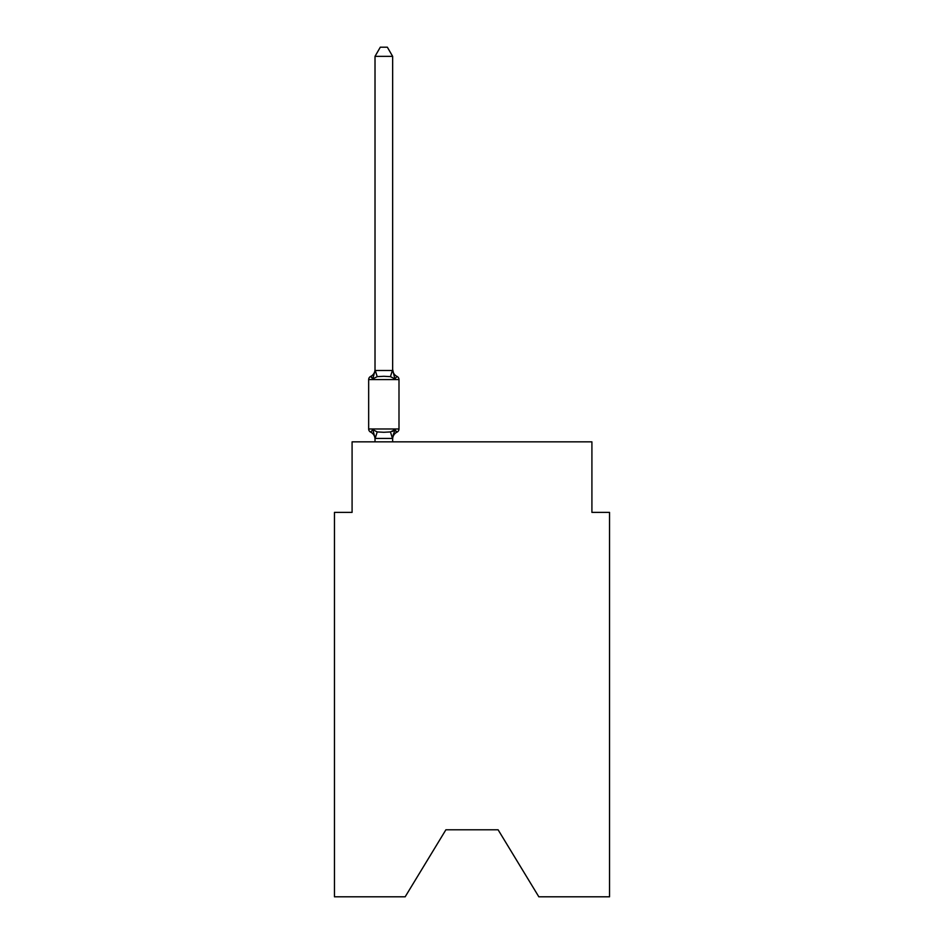 <?xml version="1.0" encoding="UTF-8"?>
<svg xmlns="http://www.w3.org/2000/svg" width="944" height="944" viewBox="0 0 944 944"><rect width="100%" height="100%" fill="white"/><g stroke="black" fill="none" stroke-linecap="round" stroke-linejoin="round"><path stroke-width="1.42" d="M498.102 829.788L538.835 896.8L609.541 896.8L609.541 512.38L591.912 512.38L591.912 441.851L352.088 441.851L352.088 512.38L334.459 512.38L334.459 896.8L405.165 896.8L445.898 829.788L498.102 829.788L445.898 829.788M392.48 431.467L394.852 429.662L392.503 438.441L375.157 438.441L372.809 429.662L370.65 432.14A3.528 3.528 0 0 1 368.667 428.977A3.528 3.528 0 0 0 370.65 432.14L372.809 429.662L370.65 432.14A3.528 3.528 0 0 1 368.667 428.977A3.528 3.528 0 0 0 370.65 432.14L372.809 429.662L370.65 432.14A3.528 3.528 0 0 1 368.667 428.977A3.528 3.528 0 0 0 370.65 432.14L372.809 429.662L370.65 432.14A3.528 3.528 0 0 1 368.667 428.977A3.528 3.528 0 0 0 370.65 432.14L372.809 429.662L370.65 432.14A3.528 3.528 0 0 1 368.667 428.977A3.528 3.528 0 0 0 370.65 432.14L372.809 429.662L370.65 432.14A3.528 3.528 0 0 1 368.667 428.977A3.528 3.528 0 0 0 370.65 432.14L372.809 429.662L370.65 432.14A3.528 3.528 0 0 1 368.667 428.977A3.528 3.528 0 0 0 370.65 432.14L372.809 429.662L370.65 432.14A3.528 3.528 0 0 1 368.667 428.977A3.528 3.528 0 0 0 370.65 432.14L372.809 429.662L370.65 432.14A3.528 3.528 0 0 1 368.667 428.977A3.528 3.528 0 0 0 370.65 432.14L372.809 429.662L370.65 432.14A3.528 3.528 0 0 1 368.667 428.977A3.528 3.528 0 0 0 370.65 432.14L372.809 429.662L370.65 432.14A3.528 3.528 0 0 1 368.667 428.977A3.528 3.528 0 0 0 370.65 432.14L372.809 429.662L370.65 432.14A3.528 3.528 0 0 1 368.667 428.977A3.528 3.528 0 0 0 370.65 432.14L372.809 429.662L370.65 432.14A3.528 3.528 0 0 1 368.667 428.977A3.528 3.528 0 0 0 370.65 432.14L372.809 429.662L370.65 432.14A3.528 3.528 0 0 1 368.667 428.977A3.528 3.528 0 0 0 370.65 432.14L372.809 429.662L370.65 432.14A3.528 3.528 0 0 1 368.667 428.977A3.528 3.528 0 0 0 370.65 432.14L372.809 429.662L370.65 432.14A3.528 3.528 0 0 1 368.667 428.977A3.528 3.528 0 0 0 370.65 432.14L372.809 429.662L370.65 432.14A3.528 3.528 0 0 1 368.667 428.977A3.528 3.528 0 0 0 370.65 432.14L372.809 429.662L370.65 432.14A3.528 3.528 0 0 1 368.667 428.977A3.528 3.528 0 0 0 370.65 432.14L372.809 429.662L370.65 432.14A3.528 3.528 0 0 1 368.667 428.977A3.528 3.528 0 0 0 370.65 432.14L372.809 429.662L370.65 432.14A3.528 3.528 0 0 1 368.667 428.977A3.528 3.528 0 0 0 370.65 432.14L372.809 429.662L370.65 432.14A3.528 3.528 0 0 1 368.667 428.977A3.528 3.528 0 0 0 370.65 432.14L372.809 429.662L370.65 432.14A3.528 3.528 0 0 1 368.667 428.977A3.528 3.528 0 0 0 370.65 432.14L372.809 429.662L370.65 432.14A3.528 3.528 0 0 1 368.667 428.977A3.528 3.528 0 0 0 370.65 432.14L372.809 429.662L370.65 432.14A3.528 3.528 0 0 1 368.667 428.977A3.528 3.528 0 0 0 370.65 432.14L372.809 429.662L370.65 432.14A3.528 3.528 0 0 1 368.667 428.977A3.528 3.528 0 0 0 370.65 432.14L372.809 429.662L370.65 432.14A3.528 3.528 0 0 1 368.667 428.977A3.528 3.528 0 0 0 370.65 432.14L372.809 429.662L370.65 432.14A3.528 3.528 0 0 1 368.667 428.977A3.528 3.528 0 0 0 370.65 432.14L372.809 429.662L370.65 432.14A3.528 3.528 0 0 1 368.667 428.977A3.528 3.528 0 0 0 370.65 432.14L372.809 429.662L370.65 432.14A3.528 3.528 0 0 1 368.667 428.977A3.528 3.528 0 0 0 370.65 432.14L372.809 429.662L370.65 432.14A3.528 3.528 0 0 1 368.667 428.977A3.528 3.528 0 0 0 370.65 432.14L372.809 429.662L370.65 432.14A3.528 3.528 0 0 1 368.667 428.977A3.528 3.528 0 0 0 370.65 432.14L372.809 429.662L370.65 432.14A3.528 3.528 0 0 1 368.667 428.977A3.528 3.528 0 0 0 370.65 432.14L372.809 429.662L370.65 432.14A3.528 3.528 0 0 1 368.667 428.977A3.528 3.528 0 0 0 370.65 432.14L372.809 429.662L370.65 432.14A3.528 3.528 0 0 1 368.667 428.977A3.528 3.528 0 0 0 370.65 432.14L372.809 429.662L370.65 432.14A3.528 3.528 0 0 1 368.667 428.977A3.528 3.528 0 0 0 370.65 432.14L372.809 429.662L370.65 432.14A3.528 3.528 0 0 1 368.667 428.977A3.528 3.528 0 0 0 370.65 432.14L372.809 429.662L370.65 432.14A3.528 3.528 0 0 1 368.667 428.977A3.528 3.528 0 0 0 370.65 432.14L372.809 429.662L370.65 432.14A3.528 3.528 0 0 1 368.667 428.977A3.528 3.528 0 0 0 370.65 432.14L372.809 429.662L370.65 432.14A3.528 3.528 0 0 1 368.667 428.977A3.528 3.528 0 0 0 370.65 432.14L372.809 429.662L370.65 432.14A3.528 3.528 0 0 1 368.667 428.977A3.528 3.528 0 0 0 370.65 432.14L372.809 429.662L370.65 432.14A3.528 3.528 0 0 1 368.667 428.977A3.528 3.528 0 0 0 370.65 432.14L372.809 429.662L370.65 432.14A3.528 3.528 0 0 1 368.667 428.977A3.528 3.528 0 0 0 370.65 432.14L372.809 429.662L370.65 432.14A3.528 3.528 0 0 1 368.667 428.977A3.528 3.528 0 0 0 370.65 432.14L372.809 429.662L370.65 432.14A3.528 3.528 0 0 1 368.667 428.977A3.528 3.528 0 0 0 370.65 432.14L372.809 429.662L370.65 432.14A3.528 3.528 0 0 1 368.667 428.977A3.528 3.528 0 0 0 370.65 432.14L372.809 429.662L377.211 431.927L383.83 432.281L390.45 431.927L394.852 429.662L397.011 432.14A3.528 3.528 0 0 0 398.993 428.977A3.528 3.528 0 0 1 397.011 432.14L396.008 431.656L397.011 432.14A3.528 3.528 0 0 0 398.993 428.977A3.528 3.528 0 0 1 397.011 432.14A3.528 3.528 0 0 0 398.993 428.977A3.528 3.528 0 0 1 397.011 432.14L396.008 431.656L397.011 432.14A3.528 3.528 0 0 0 398.993 428.977A3.528 3.528 0 0 1 397.011 432.14A3.528 3.528 0 0 0 398.993 428.977A3.528 3.528 0 0 1 397.011 432.14L396.008 431.656L397.011 432.14A3.528 3.528 0 0 0 398.993 428.977A3.528 3.528 0 0 1 397.011 432.14A3.528 3.528 0 0 0 398.993 428.977A3.528 3.528 0 0 1 397.011 432.14L396.008 431.656L397.011 432.14A3.528 3.528 0 0 0 398.993 428.977A3.528 3.528 0 0 1 397.011 432.14A3.528 3.528 0 0 0 398.993 428.977A3.528 3.528 0 0 1 397.011 432.14L396.008 431.656L397.011 432.14A3.528 3.528 0 0 0 398.993 428.977A3.528 3.528 0 0 1 397.011 432.14A3.528 3.528 0 0 0 398.993 428.977A3.528 3.528 0 0 1 397.011 432.14L396.008 431.656L397.011 432.14A3.528 3.528 0 0 0 398.993 428.977A3.528 3.528 0 0 1 397.011 432.14A3.528 3.528 0 0 0 398.993 428.977A3.528 3.528 0 0 1 397.011 432.14L396.008 431.656L397.011 432.14A3.528 3.528 0 0 0 398.993 428.977A3.528 3.528 0 0 1 397.011 432.14A3.528 3.528 0 0 0 398.993 428.977A3.528 3.528 0 0 1 397.011 432.14L396.008 431.656L397.011 432.14A3.528 3.528 0 0 0 398.993 428.977A3.528 3.528 0 0 1 397.011 432.14A3.528 3.528 0 0 0 398.993 428.977A3.528 3.528 0 0 1 397.011 432.14L396.008 431.656L397.011 432.14A3.528 3.528 0 0 0 398.993 428.977A3.528 3.528 0 0 1 397.011 432.14A3.528 3.528 0 0 0 398.993 428.977A3.528 3.528 0 0 1 397.011 432.14L396.008 431.656L397.011 432.14A3.528 3.528 0 0 0 398.993 428.977A3.528 3.528 0 0 1 397.011 432.14A3.528 3.528 0 0 0 398.993 428.977A3.528 3.528 0 0 1 397.011 432.14L396.008 431.656L397.011 432.14A3.528 3.528 0 0 0 398.993 428.977A3.528 3.528 0 0 1 397.011 432.14A3.528 3.528 0 0 0 398.993 428.977A3.528 3.528 0 0 1 397.011 432.14L396.008 431.656L397.011 432.14A3.528 3.528 0 0 0 398.993 428.977A3.528 3.528 0 0 1 397.011 432.14A3.528 3.528 0 0 0 398.993 428.977A3.528 3.528 0 0 1 397.011 432.14L396.008 431.656L397.011 432.14A3.528 3.528 0 0 0 398.993 428.977A3.528 3.528 0 0 1 397.011 432.14A3.528 3.528 0 0 0 398.993 428.977A3.528 3.528 0 0 1 397.011 432.14L396.008 431.656L397.011 432.14A3.528 3.528 0 0 0 398.993 428.977A3.528 3.528 0 0 1 397.011 432.14A3.528 3.528 0 0 0 398.993 428.977A3.528 3.528 0 0 1 397.011 432.14L396.008 431.656L397.011 432.14A3.528 3.528 0 0 0 398.993 428.977A3.528 3.528 0 0 1 397.011 432.14A3.528 3.528 0 0 0 398.993 428.977A3.528 3.528 0 0 1 397.011 432.14L396.008 431.656L397.011 432.14A3.528 3.528 0 0 0 398.993 428.977A3.528 3.528 0 0 1 397.011 432.14A3.528 3.528 0 0 0 398.993 428.977A3.528 3.528 0 0 1 397.011 432.14L396.008 431.656L397.011 432.14A3.528 3.528 0 0 0 398.993 428.977A3.528 3.528 0 0 1 397.011 432.14A3.528 3.528 0 0 0 398.993 428.977A3.528 3.528 0 0 1 397.011 432.14L396.008 431.656L397.011 432.14A3.528 3.528 0 0 0 398.993 428.977A3.528 3.528 0 0 1 397.011 432.14A3.528 3.528 0 0 0 398.993 428.977A3.528 3.528 0 0 1 397.011 432.14L396.008 431.656L397.011 432.14A3.528 3.528 0 0 0 398.993 428.977A3.528 3.528 0 0 1 397.011 432.14A3.528 3.528 0 0 0 398.993 428.977A3.528 3.528 0 0 1 397.011 432.14L396.008 431.656L397.011 432.14A3.528 3.528 0 0 0 398.993 428.977A3.528 3.528 0 0 1 397.011 432.14A3.528 3.528 0 0 0 398.993 428.977A3.528 3.528 0 0 1 397.011 432.14L396.008 431.656L397.011 432.14A3.528 3.528 0 0 0 398.993 428.977A3.528 3.528 0 0 1 397.011 432.14A3.528 3.528 0 0 0 398.993 428.977A3.528 3.528 0 0 1 397.011 432.14L396.008 431.656L397.011 432.14A3.528 3.528 0 0 0 398.993 428.977A3.528 3.528 0 0 1 397.011 432.14A3.528 3.528 0 0 0 398.993 428.977A3.528 3.528 0 0 1 397.011 432.14L394.852 429.662L397.011 432.14A7.764 7.764 0 0 0 392.645 439.125M394.852 378.91L390.45 376.644L383.83 376.29L377.211 376.644L372.809 378.91L370.65 376.432A3.528 3.528 0 0 0 368.667 379.594A3.528 3.528 0 0 1 370.65 376.432L371.653 376.916L370.65 376.432A3.528 3.528 0 0 0 368.667 379.594A3.528 3.528 0 0 1 370.65 376.432A3.528 3.528 0 0 0 368.667 379.594A3.528 3.528 0 0 1 370.65 376.432L371.653 376.916L370.65 376.432A3.528 3.528 0 0 0 368.667 379.594A3.528 3.528 0 0 1 370.65 376.432A3.528 3.528 0 0 0 368.667 379.594A3.528 3.528 0 0 1 370.65 376.432L371.653 376.916L370.65 376.432A3.528 3.528 0 0 0 368.667 379.594A3.528 3.528 0 0 1 370.65 376.432A3.528 3.528 0 0 0 368.667 379.594A3.528 3.528 0 0 1 370.65 376.432L371.653 376.916L370.65 376.432A3.528 3.528 0 0 0 368.667 379.594A3.528 3.528 0 0 1 370.65 376.432A3.528 3.528 0 0 0 368.667 379.594A3.528 3.528 0 0 1 370.65 376.432L371.653 376.916L370.65 376.432A3.528 3.528 0 0 0 368.667 379.594A3.528 3.528 0 0 1 370.65 376.432A3.528 3.528 0 0 0 368.667 379.594A3.528 3.528 0 0 1 370.65 376.432L371.653 376.916L370.65 376.432A3.528 3.528 0 0 0 368.667 379.594A3.528 3.528 0 0 1 370.65 376.432A3.528 3.528 0 0 0 368.667 379.594A3.528 3.528 0 0 1 370.65 376.432L371.653 376.916L370.65 376.432A3.528 3.528 0 0 0 368.667 379.594A3.528 3.528 0 0 1 370.65 376.432A3.528 3.528 0 0 0 368.667 379.594A3.528 3.528 0 0 1 370.65 376.432L371.653 376.916L370.65 376.432A3.528 3.528 0 0 0 368.667 379.594A3.528 3.528 0 0 1 370.65 376.432A3.528 3.528 0 0 0 368.667 379.594A3.528 3.528 0 0 1 370.65 376.432L371.653 376.916L370.65 376.432A3.528 3.528 0 0 0 368.667 379.594A3.528 3.528 0 0 1 370.65 376.432A3.528 3.528 0 0 0 368.667 379.594A3.528 3.528 0 0 1 370.65 376.432L371.653 376.916L370.65 376.432A3.528 3.528 0 0 0 368.667 379.594A3.528 3.528 0 0 1 370.65 376.432A3.528 3.528 0 0 0 368.667 379.594A3.528 3.528 0 0 1 370.65 376.432L371.653 376.916L370.65 376.432A3.528 3.528 0 0 0 368.667 379.594A3.528 3.528 0 0 1 370.65 376.432A3.528 3.528 0 0 0 368.667 379.594A3.528 3.528 0 0 1 370.65 376.432L371.653 376.916L370.65 376.432A3.528 3.528 0 0 0 368.667 379.594A3.528 3.528 0 0 1 370.65 376.432A3.528 3.528 0 0 0 368.667 379.594A3.528 3.528 0 0 1 370.65 376.432L371.653 376.916L370.65 376.432A3.528 3.528 0 0 0 368.667 379.594A3.528 3.528 0 0 1 370.65 376.432A3.528 3.528 0 0 0 368.667 379.594A3.528 3.528 0 0 1 370.65 376.432L371.653 376.916L370.65 376.432A3.528 3.528 0 0 0 368.667 379.594A3.528 3.528 0 0 1 370.65 376.432A3.528 3.528 0 0 0 368.667 379.594A3.528 3.528 0 0 1 370.65 376.432L371.653 376.916L370.65 376.432A3.528 3.528 0 0 0 368.667 379.594A3.528 3.528 0 0 1 370.65 376.432A3.528 3.528 0 0 0 368.667 379.594A3.528 3.528 0 0 1 370.65 376.432L371.653 376.916L370.65 376.432A3.528 3.528 0 0 0 368.667 379.594A3.528 3.528 0 0 1 370.65 376.432A3.528 3.528 0 0 0 368.667 379.594A3.528 3.528 0 0 1 370.65 376.432L371.653 376.916L370.65 376.432A3.528 3.528 0 0 0 368.667 379.594A3.528 3.528 0 0 1 370.65 376.432A3.528 3.528 0 0 0 368.667 379.594A3.528 3.528 0 0 1 370.65 376.432L371.653 376.916L370.65 376.432A3.528 3.528 0 0 0 368.667 379.594A3.528 3.528 0 0 1 370.65 376.432A3.528 3.528 0 0 0 368.667 379.594A3.528 3.528 0 0 1 370.65 376.432L371.653 376.916L370.65 376.432A3.528 3.528 0 0 0 368.667 379.594A3.528 3.528 0 0 1 370.65 376.432A3.528 3.528 0 0 0 368.667 379.594A3.528 3.528 0 0 1 370.65 376.432L371.653 376.916L370.65 376.432A3.528 3.528 0 0 0 368.667 379.594A3.528 3.528 0 0 1 370.65 376.432A3.528 3.528 0 0 0 368.667 379.594A3.528 3.528 0 0 1 370.65 376.432L371.653 376.916L370.65 376.432A3.528 3.528 0 0 0 368.667 379.594A3.528 3.528 0 0 1 370.65 376.432A3.528 3.528 0 0 0 368.667 379.594A3.528 3.528 0 0 1 370.65 376.432L371.653 376.916L370.65 376.432A3.528 3.528 0 0 0 368.667 379.594A3.528 3.528 0 0 1 370.65 376.432A3.528 3.528 0 0 0 368.667 379.594A3.528 3.528 0 0 1 370.65 376.432L372.809 378.91L370.65 376.432A7.764 7.764 0 0 0 375.016 369.446L375.016 370.496L392.645 370.496L392.645 369.446L394.852 378.91L397.011 376.432A3.528 3.528 0 0 1 398.993 379.594L398.993 428.977L398.993 379.594L398.993 428.977L398.993 379.594L398.993 428.977L398.993 379.594L398.993 428.977L398.993 379.594L398.993 428.977L398.993 379.594L398.993 428.977L398.993 379.594L398.993 428.977L398.993 379.594L398.993 428.977L398.993 379.594L398.993 428.977L398.993 379.594L398.993 428.977L398.993 379.594L398.993 428.977L398.993 379.594L398.993 428.977L398.993 379.594L398.993 428.977L398.993 379.594L398.993 428.977L398.993 379.594L398.993 428.977L398.993 379.594L398.993 428.977L398.993 379.594L398.993 428.977L398.993 379.594L398.993 428.977L398.993 379.594L398.993 428.977L398.993 379.594L398.993 428.977L398.993 379.594L398.993 428.977L398.993 379.594L398.993 428.977L398.993 379.594L398.993 428.977L398.993 379.594L398.993 428.977L398.993 379.594L398.993 428.977L398.993 379.594L398.993 428.977L398.993 379.594L398.993 428.977L398.993 379.594L398.993 428.977L398.993 379.594L398.993 428.977L398.993 379.594L398.993 428.977L398.993 379.594L398.993 428.977L398.993 379.594L398.993 428.977L398.993 379.594L398.993 428.977L398.993 379.594L398.993 428.977L398.993 379.594L368.667 379.594L368.667 428.977L398.993 428.977M392.645 438.075L393.471 433.933M392.645 370.178L392.645 56.369L375.016 56.369L375.016 370.178M375.016 370.496L372.809 378.91L370.65 376.432M394.852 429.662L397.011 432.14M375.016 439.125L375.016 438.075L375.016 439.125A7.764 7.764 0 0 0 370.65 432.14M392.645 441.851L392.645 438.394M375.016 441.851L375.016 438.394M392.645 369.446A7.764 7.764 0 0 0 397.011 376.432M375.016 56.369L380.302 47.2L387.359 47.2L392.645 56.369M377.211 431.927L375.157 438.441M390.45 431.927L392.503 438.441M375.157 370.131L377.211 376.644M392.503 370.131L390.45 376.644"/></g></svg>
